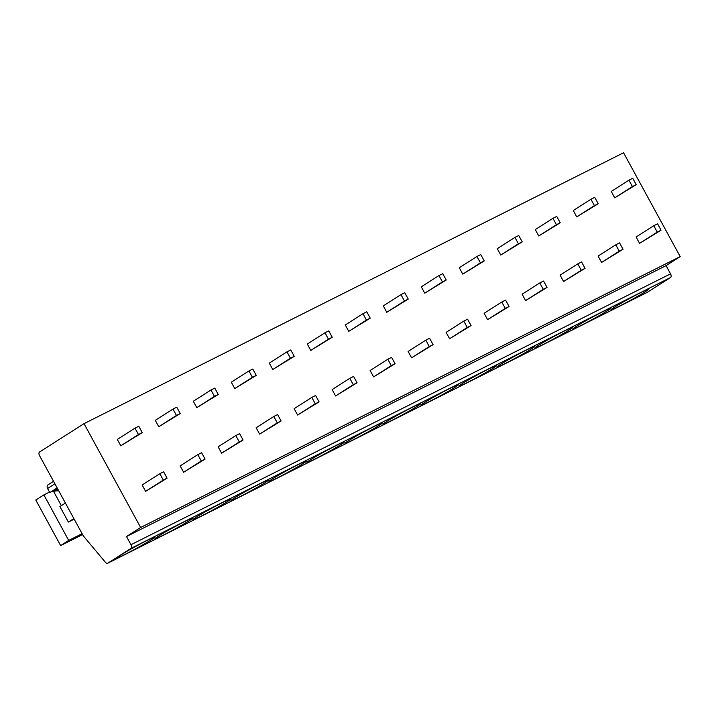 <?xml version="1.0" encoding="UTF-8"?>
<svg xmlns="http://www.w3.org/2000/svg" width="716" height="716" viewBox="0 0 716 716"><rect width="100%" height="100%" fill="white"/><g stroke="black" fill="none" stroke-linecap="round" stroke-linejoin="round"><path stroke-width="1.07" d="M130.974 544.715L126.508 536.517L140.64 527.495L84.023 423.648L39.595 451.975A3.115 1.79 -116.7 0 0 39.568 455.68L83.28 535.845L105.359 562.239A3.115 1.79 -116.7 0 0 107.713 563.223A3.115 1.79 -116.7 0 0 107.803 563.179L130.956 548.411A3.115 1.79 -116.7 0 0 130.974 544.715L670.534 273.843A3.115 1.79 63.3 0 1 670.507 277.54L647.353 292.298A3.115 1.79 63.3 0 1 647.264 292.352A3.115 1.79 63.3 0 1 647.166 292.397M614.06 307.45A21.292 1.029 -28.6 0 1 634.376 295.923A21.292 1.029 -28.6 0 1 648.293 289.407A21.292 1.029 -28.6 0 1 645.214 291.806A21.292 1.029 -28.6 0 1 624.039 303.79A21.292 1.029 -28.6 0 1 610.936 309.768A21.292 1.029 -28.6 0 1 614.06 307.45M576.067 326.532A21.292 1.029 -28.6 0 1 596.374 315.004A21.292 1.029 -28.6 0 1 610.292 308.48A21.292 1.029 -28.6 0 1 607.222 310.887A21.292 1.029 -28.6 0 1 586.037 322.871A21.292 1.029 -28.6 0 1 572.943 328.841A21.292 1.029 -28.6 0 1 576.067 326.532M538.065 345.604A21.292 1.029 -28.6 0 1 558.382 334.077A21.292 1.029 -28.6 0 1 572.299 327.552A21.292 1.029 -28.6 0 1 569.22 329.96A21.292 1.029 -28.6 0 1 548.044 341.944A21.292 1.029 -28.6 0 1 534.95 347.922A21.292 1.029 -28.6 0 1 538.065 345.604M500.072 364.677A21.292 1.029 -28.6 0 1 520.38 353.149A21.292 1.029 -28.6 0 1 534.297 346.634A21.292 1.029 -28.6 0 1 531.227 349.041A21.292 1.029 -28.6 0 1 510.043 361.016A21.292 1.029 -28.6 0 1 496.949 366.995A21.292 1.029 -28.6 0 1 500.072 364.677M462.071 383.758A21.292 1.029 -28.6 0 1 482.387 372.231A21.292 1.029 -28.6 0 1 496.304 365.706A21.292 1.029 -28.6 0 1 493.235 368.114A21.292 1.029 -28.6 0 1 472.05 380.098A21.292 1.029 -28.6 0 1 458.956 386.076A21.292 1.029 -28.6 0 1 462.071 383.758M424.078 402.831A21.292 1.029 -28.6 0 1 444.385 391.303A21.292 1.029 -28.6 0 1 458.303 384.787A21.292 1.029 -28.6 0 1 455.233 387.186A21.292 1.029 -28.6 0 1 434.048 399.17A21.292 1.029 -28.6 0 1 420.954 405.149A21.292 1.029 -28.6 0 1 424.078 402.831M386.076 421.903A21.292 1.029 -28.6 0 1 406.393 410.375A21.292 1.029 -28.6 0 1 420.31 403.86A21.292 1.029 -28.6 0 1 417.24 406.267A21.292 1.029 -28.6 0 1 396.055 418.242A21.292 1.029 -28.6 0 1 382.962 424.221A21.292 1.029 -28.6 0 1 386.076 421.903M348.083 440.984A21.292 1.029 -28.6 0 1 368.391 429.457A21.292 1.029 -28.6 0 1 382.308 422.932A21.292 1.029 -28.6 0 1 379.238 425.34A21.292 1.029 -28.6 0 1 358.063 437.324A21.292 1.029 -28.6 0 1 344.96 443.302A21.292 1.029 -28.6 0 1 348.083 440.984M310.082 460.057A21.292 1.029 -28.6 0 1 330.398 448.529A21.292 1.029 -28.6 0 1 344.315 442.014A21.292 1.029 -28.6 0 1 341.246 444.412A21.292 1.029 -28.6 0 1 320.061 456.396A21.292 1.029 -28.6 0 1 306.967 462.375A21.292 1.029 -28.6 0 1 310.082 460.057M272.089 479.129A21.292 1.029 -28.6 0 1 292.405 467.611A21.292 1.029 -28.6 0 1 306.323 461.086A21.292 1.029 -28.6 0 1 303.244 463.494A21.292 1.029 -28.6 0 1 282.068 475.469A21.292 1.029 -28.6 0 1 268.965 481.447A21.292 1.029 -28.6 0 1 272.089 479.129M234.087 498.211A21.292 1.029 -28.6 0 1 254.404 486.683A21.292 1.029 -28.6 0 1 268.321 480.159A21.292 1.029 -28.6 0 1 265.251 482.566A21.292 1.029 -28.6 0 1 244.066 494.55A21.292 1.029 -28.6 0 1 230.973 500.529A21.292 1.029 -28.6 0 1 234.087 498.211M196.095 517.283A21.292 1.029 -28.6 0 1 216.411 505.756A21.292 1.029 -28.6 0 1 230.328 499.24A21.292 1.029 -28.6 0 1 227.249 501.639A21.292 1.029 -28.6 0 1 206.074 513.623A21.292 1.029 -28.6 0 1 192.971 519.601A21.292 1.029 -28.6 0 1 196.095 517.283M158.102 536.356A21.292 1.029 -28.6 0 1 178.409 524.837A21.292 1.029 -28.6 0 1 192.327 518.312A21.292 1.029 -28.6 0 1 189.257 520.72A21.292 1.029 -28.6 0 1 168.072 532.695A21.292 1.029 -28.6 0 1 154.978 538.674A21.292 1.029 -28.6 0 1 158.102 536.356M120.1 555.437A21.292 1.029 -28.6 0 1 140.417 543.909A21.292 1.029 -28.6 0 1 154.334 537.385A21.292 1.029 -28.6 0 1 151.255 539.792A21.292 1.029 -28.6 0 1 130.079 551.776A21.292 1.029 -28.6 0 1 116.976 557.755A21.292 1.029 -28.6 0 1 120.1 555.437M126.508 536.517L666.059 265.636L670.534 273.843M140.64 527.495L680.2 256.623L666.059 265.636M84.023 423.648L623.573 152.776L680.2 256.623M628.934 180.172L611.267 191.441L614.74 197.822L636.211 184.647L632.738 178.266L628.934 180.172L632.416 186.554L636.211 184.647M653.771 225.719L636.103 236.996L639.576 243.368L661.047 230.194L657.574 223.813L653.771 225.719L657.252 232.1L661.047 230.194M590.942 199.254L573.274 210.522L576.747 216.894L598.218 203.72L594.736 197.339L590.942 199.254L594.414 205.626L598.218 203.72M615.778 244.8L598.102 256.068L601.583 262.441L623.054 249.266L619.573 242.894L615.778 244.8L619.25 251.173L623.054 249.266M552.94 218.326L535.273 229.594L538.754 235.967L560.216 222.792L556.744 216.42L552.94 218.326L556.422 224.699L560.216 222.792M577.776 263.873L560.109 275.141L563.582 281.522L585.053 268.348L581.58 261.966L577.776 263.873L581.258 270.254L585.053 268.348M514.947 237.399L497.28 248.667L500.752 255.048L522.224 241.874L518.751 235.492L514.947 237.399L518.42 243.78L522.224 241.874M539.783 282.954L522.107 294.222L525.589 300.595L547.06 287.42L543.578 281.039L539.783 282.954L543.256 289.327L547.06 287.42M476.954 256.48L459.278 267.748L462.76 274.121L484.231 260.946L480.749 254.565L476.954 256.48L480.427 262.853L484.231 260.946M501.782 302.027L484.114 313.295L487.587 319.667L509.058 306.493L505.585 300.12L501.782 302.027L505.263 308.399L509.058 306.493M438.953 275.553L421.285 286.821L424.758 293.193L446.229 280.019L442.757 273.646L438.953 275.553L442.434 281.925L446.229 280.019M463.789 321.099L446.113 332.367L449.594 338.749L471.065 325.574L467.584 319.193L463.789 321.099L467.262 327.481L471.065 325.574M400.96 294.625L383.284 305.893L386.765 312.274L408.236 299.1L404.755 292.719L400.96 294.625L404.433 301.006L408.236 299.1M425.787 340.181L408.12 351.449L411.593 357.821L433.064 344.647L429.591 338.265L425.787 340.181L429.269 346.553L433.064 344.647M362.958 313.706L345.291 324.975L348.764 331.347L370.235 318.173L366.762 311.791L362.958 313.706L366.44 320.079L370.235 318.173M387.795 359.253L370.127 370.521L373.6 376.893L395.071 363.719L391.589 357.347L387.795 359.253L391.267 365.625L395.071 363.719M324.966 332.779L307.289 344.047L310.771 350.428L332.242 337.245L328.76 330.873L324.966 332.779L328.438 339.151L332.242 337.245M349.793 378.325L332.126 389.594L335.607 395.975L357.069 382.8L353.597 376.419L349.793 378.325L353.274 384.707L357.069 382.8M286.964 351.851L269.297 363.119L272.769 369.501L294.24 356.326L290.768 349.945L286.964 351.851L290.445 358.233L294.24 356.326M311.8 397.407L294.133 408.675L297.605 415.047L319.076 401.873L315.604 395.5L311.8 397.407L315.273 403.779L319.076 401.873M248.971 370.933L231.295 382.201L234.776 388.573L256.247 375.399L252.766 369.026L248.971 370.933L252.444 377.305L256.247 375.399M273.807 416.479L256.131 427.747L259.613 434.129L281.084 420.945L277.602 414.573L273.807 416.479L277.28 422.861L281.084 420.945M210.969 390.005L193.302 401.273L196.775 407.655L218.246 394.471L214.773 388.099L210.969 390.005L214.451 396.387L218.246 394.471M235.806 435.552L218.138 446.82L221.611 453.201L243.082 440.027L239.609 433.645L235.806 435.552L239.287 441.933L243.082 440.027M172.977 409.078L155.3 420.346L158.782 426.727L180.253 413.553L176.771 407.171L172.977 409.078L176.449 415.459L180.253 413.553M197.813 454.633L180.137 465.901L183.618 472.274L205.089 459.099L201.608 452.727L197.813 454.633L201.286 461.006L205.089 459.099M134.975 428.159L117.308 439.427L120.78 445.8L142.251 432.625L138.779 426.253L134.975 428.159L138.457 434.531L142.251 432.625M159.811 473.706L142.144 484.974L145.617 491.355L167.088 478.172L163.615 471.799L159.811 473.706L163.293 480.087L167.088 478.172M65.407 503.062L59.92 506.561L68.369 522.045L74.169 519.136M73.846 518.545L68.369 522.045M68.709 540.437L60.636 545.583L35.8 500.037L43.882 494.89L68.709 540.437L82.116 533.706M43.882 494.89L49.52 492.053M61.361 505.639L53.53 491.292L57.817 489.144M53.53 491.292L58.649 490.675M60.636 545.583L82.582 534.566M57.146 487.909L49.807 492.59L47.569 488.491A3.115 2.551 -122.5 0 1 48.178 484.723A3.115 2.551 -122.5 0 1 48.366 484.616M49.807 492.59L57.566 488.697M614.74 197.822L632.416 186.554M639.576 243.368L657.252 232.1M576.747 216.894L594.414 205.626M601.583 262.441L619.25 251.173M538.754 235.967L556.422 224.699M563.582 281.522L581.258 270.254M500.752 255.048L518.42 243.78M525.589 300.595L543.256 289.327M462.76 274.121L480.427 262.853M487.587 319.667L505.263 308.399M424.758 293.193L442.434 281.925M449.594 338.749L467.262 327.481M386.765 312.274L404.433 301.006M411.593 357.821L429.269 346.553M348.764 331.347L366.44 320.079M373.6 376.893L391.267 365.625M310.771 350.428L328.438 339.151M335.607 395.975L353.274 384.707M272.769 369.501L290.445 358.233M297.605 415.047L315.273 403.779M234.776 388.573L252.444 377.305M259.613 434.129L277.28 422.861M196.775 407.655L214.451 396.387M221.611 453.201L239.287 441.933M158.782 426.727L176.449 415.459M183.618 472.274L201.286 461.006M120.78 445.8L138.457 434.531M145.617 491.355L163.293 480.087M647.353 292.298L107.803 563.179M130.956 548.411L670.507 277.54M54.908 483.81L47.569 488.491M647.264 292.352L107.713 563.223M53.539 481.304L48.178 484.723"/></g></svg>
